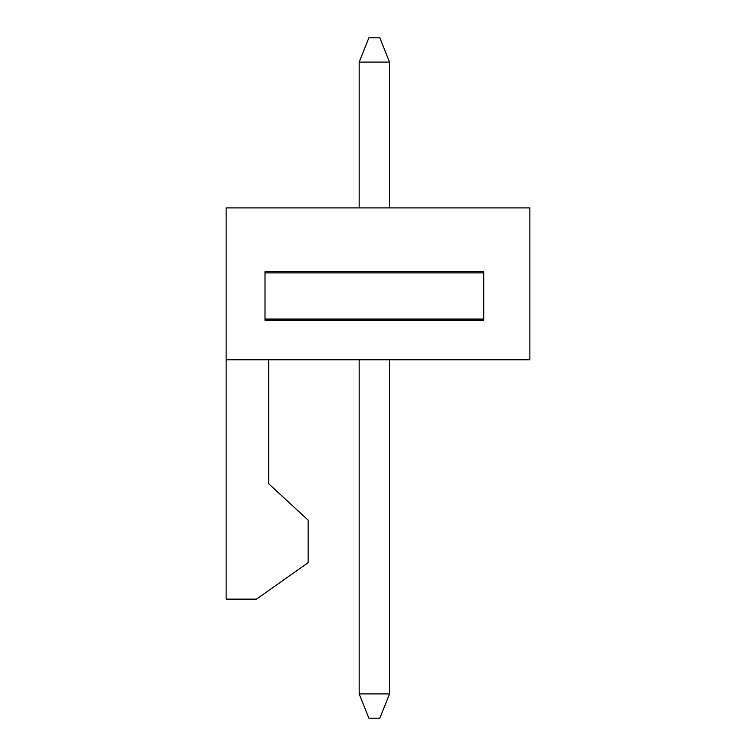 <?xml version="1.0" encoding="UTF-8"?>
<svg xmlns="http://www.w3.org/2000/svg" width="756" height="756" viewBox="0 0 756 756"><rect width="100%" height="100%" fill="white"/><g stroke="black" fill="none" stroke-linecap="round" stroke-linejoin="round"><path stroke-width="1.13" d="M529.871 359.771L529.871 207.9L226.129 207.9L226.129 359.771L529.871 359.771M359.166 693.904L389.538 693.904L379.824 718.2L368.89 718.2L359.166 693.904L359.166 359.771M389.538 359.771L389.538 693.904M389.538 62.096L359.166 62.096L368.89 37.8L379.824 37.8L389.538 62.096L389.538 207.9M359.166 207.9L359.166 62.096M226.129 359.771L226.129 599.13L256.501 599.13L308.136 562.681L308.136 520.156L268.654 483.708L268.654 359.771M265.006 271.688L265.006 320.289L483.708 320.289L483.708 271.688L265.006 271.688M265.006 319.07L483.708 319.07M265.006 272.907L483.708 272.907"/></g></svg>
